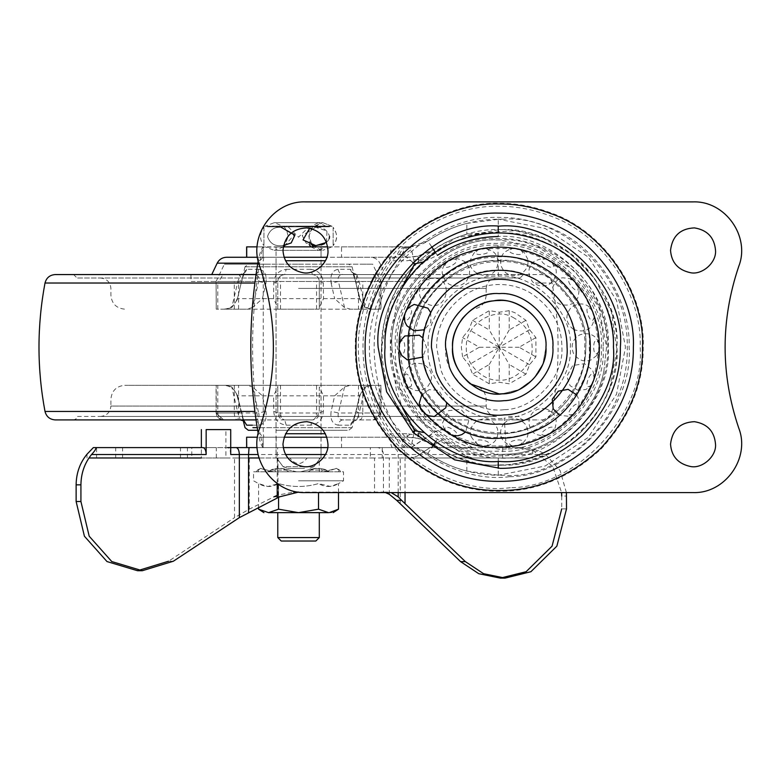 <?xml version="1.0" encoding="UTF-8"?>
<svg xmlns="http://www.w3.org/2000/svg" width="780" height="780" viewBox="0 0 780 780"><rect width="100%" height="100%" fill="white"/><g stroke="black" fill="none" stroke-linecap="round" stroke-linejoin="round"><path stroke-width="0.58" stroke-dasharray="3.9 2.92" d="M462.686 318.152L462.686 318.152C455.764 327.473 452.38 337.165 452.527 347.236C450.928 326.527 471.442 302.143 493.447 300.885M499.249 300.514C522.356 298.428 548.048 324.119 545.961 347.236L542.968 363.694L533.423 379.08L518.642 389.737L502.096 393.861L499.249 393.949L470.165 383.799C458.289 373.298 452.41 361.111 452.527 347.236C450.908 326.42 471.656 301.948 493.73 300.846C517.764 295.327 548.35 321.652 545.961 347.236C547.599 368.101 526.754 392.603 504.641 393.637M603.944 370.607C596.281 414.658 549.88 453.151 507.663 454.184L499.249 454.516L460.463 447.252L424.505 424.193L400.354 388.82L392.008 349.927L391.969 347.236C387.406 295.337 443.849 236.827 496.548 239.996L499.249 239.957L538.736 247.494L575.104 271.381L598.991 307.749L606.518 347.236L603.944 370.607C596.281 414.658 549.88 453.151 507.663 454.184L499.249 454.516C446.17 459.303 387.173 400.315 391.969 347.236C387.173 294.157 446.17 235.16 499.249 239.957C552.318 235.16 611.315 294.157 606.518 347.236L603.944 370.607M567.879 399.896C535.841 438.945 485.014 444.502 446.579 415.867L446.579 415.867C423.823 396.396 412.542 373.513 412.737 347.236C408.866 304.434 456.446 256.854 499.249 260.725C542.051 256.854 589.621 304.434 585.76 347.236C586.033 365.381 580.076 382.931 567.879 399.896C551.704 419.494 532.155 430.589 509.233 433.173C487.909 436.02 467.025 430.258 446.579 415.867C424.174 396.776 412.893 374.254 412.737 348.319L412.737 347.236C409.383 307.008 451.396 260.647 493.214 260.93C536.923 253.344 590.031 301.743 585.76 347.236C586.033 365.381 580.076 382.931 567.879 399.896L567.879 399.896M320.873 457.967L298.535 457.967L321.029 457.967L321.029 246.88L276.081 246.88L321.029 246.88L321.029 257.264L276.042 257.264L276.042 246.88L276.042 457.967L289.906 457.967C295.649 465.406 301.402 465.406 307.174 457.967L308.627 457.967M276.081 257.264L321.029 257.264L321.029 430.287L276.042 430.287L276.042 257.264L298.535 257.264L276.081 257.264M276.081 246.88L298.535 246.88L276.081 246.88M298.535 437.209L321.029 437.209L298.535 437.209M321.029 437.209L321.029 447.593L276.218 447.593M276.081 457.967L298.535 457.967L276.042 457.967L276.218 437.209M326.859 437.209L407.433 437.209L417.875 438.35L434.206 445.282C444.317 451.971 455.198 456.992 466.849 460.346C493.438 469.833 524.404 465.767 559.738 448.149L559.738 448.149C582.153 435.211 598.894 414.823 609.98 386.987L616.883 349.557L611.432 311.776L594.818 278.616L570.511 253.617L542.792 237.939L515.132 230.656L466.849 234.127C455.198 237.481 444.317 242.502 434.206 249.191L417.875 256.123L407.433 257.264L326.859 257.264M559.738 448.149C583.81 433.192 600.561 412.805 609.98 386.987C614.357 374.478 616.649 362.212 616.863 350.191L616.902 347.236C621.904 290.316 560.001 226.151 502.203 229.612L499.249 229.583L455.939 237.841L416.052 264.04L389.854 303.927L381.586 347.236C376.331 405.444 441.031 470.155 499.249 464.89C519.46 465.173 539.633 459.595 559.738 448.149M421.746 258.706L434.206 249.191C426.075 254.504 417.144 257.195 407.433 257.264L406.828 260.725L418.022 259.506L418.022 262.109L418.626 259.506L418.022 259.506L417.875 256.123L418.626 259.506L421.746 258.706L418.626 261.544M418.022 262.109C369.847 305.575 369.847 388.898 418.022 432.354L417.875 438.35L418.626 434.967L418.022 432.354M418.626 432.929L421.746 435.757L406.828 433.748L407.433 437.209C417.144 437.278 426.075 439.969 434.206 445.282L421.746 435.757M506.357 448.968L499.249 449.221L461.711 442.055L427.138 419.348L404.42 384.774L397.264 347.236C392.818 297.346 447.681 241.478 497.962 245.261C548.593 239.918 605.894 296.215 601.224 347.236C605.183 394.66 555.652 449.309 506.357 448.968L504.202 418.109C538.541 418.343 573.037 380.269 570.287 347.236C573.534 311.688 533.617 272.474 498.352 276.198C463.32 273.565 425.11 312.478 428.2 347.236C424.7 384.589 468.302 424.33 504.202 418.109M284.056 257.264L263.035 257.264L260.042 260.725C250.107 318.396 250.107 376.077 260.042 433.748L263.035 437.209L284.056 437.209M283.238 447.593L263.035 447.593L263.094 437.063L263.211 447.272L262.704 447.154C261.066 445 259.574 440.534 258.238 433.748L260.042 433.748M327.688 246.88L392.447 246.88C391.004 247.757 390.195 252.379 390.049 260.725L406.828 260.725M412.805 262.402L403.523 254.943L402.012 254.524L397.264 254.738L390.049 260.725C353.974 310.849 353.974 383.653 390.049 433.748L397.264 439.725L402.012 439.949L403.523 439.52L412.796 432.061M413.995 433.27L411.508 444.97L410.26 447.632L406.341 447.593C402.226 447.34 399.204 444.727 397.264 439.725C354.383 387.884 354.549 306.433 397.264 254.738C399.204 249.746 402.226 247.124 406.341 246.88L410.26 246.831L411.518 249.512L414.628 263.815M392.447 246.88L406.341 246.88M399.448 254.67C401.388 249.717 404.401 247.124 408.476 246.88C415.496 246.831 421.941 244.871 427.791 240.991C449.144 226.834 472.631 219.57 498.254 219.2L498.254 226.122M260.042 260.725L258.238 260.725C259.574 253.948 261.066 249.473 262.704 247.319L283.238 246.88M260.062 260.608L262.704 247.319L263.211 247.201L263.094 257.41L263.211 247.201M402.012 254.524C403.718 249.805 406.468 247.24 410.26 246.831L427.791 240.991C439.822 232.928 452.839 227.048 466.849 223.363L466.849 234.127M411.508 444.97L403.523 439.52C364.406 386.11 364.357 308.344 403.523 254.943L411.518 249.512M406.828 433.748L390.049 433.748C390.195 442.094 391.004 446.706 392.447 447.593L327.688 447.593M406.341 447.593L392.447 447.593M263.211 447.272L260.062 433.865M504.562 475.273L499.249 475.273L504.562 475.273C553.556 480.139 629.021 426.826 627.286 346.934C628.407 266.838 553.468 214.578 504.562 219.2L498.254 219.2L545.171 228.472L588.266 257.049L616.551 300.31L625.472 347.236L616.551 394.163L588.266 437.424L545.171 466.001L498.254 475.273C472.631 474.893 449.144 467.63 427.791 453.482C421.941 449.602 415.496 447.642 408.476 447.593C404.401 447.349 401.388 444.746 399.448 439.793M466.849 460.346L466.849 471.11C452.839 467.425 439.822 461.546 427.791 453.482L410.26 447.632C406.468 447.232 403.718 444.668 402.012 439.949M466.849 471.11L499.249 475.273L498.254 475.273L498.254 468.351M498.254 461.428L498.254 457.967C552.874 462.335 613.06 401.719 608.195 347.236C613.06 292.753 552.874 232.138 498.254 236.506L498.254 233.044M402.704 286.25L396.415 303.869L390.293 347.236L396.415 390.604L402.694 408.223M263.035 437.209L257.507 437.209M246.714 437.209L407.433 437.209M246.714 246.88L341.533 246.88L341.533 257.264L407.433 257.264M341.533 257.264L246.626 257.264M263.035 257.264L257.507 257.264M263.035 447.593L257.137 447.593M249.044 447.593L408.476 447.593M504.562 219.2L499.249 219.2L466.849 223.363M502.71 457.967L532.73 457.967L532.73 450.226L516.769 447.593L502.71 447.593L502.71 457.967L382.268 457.967L382.268 447.593L246.714 447.593M257.137 246.88L263.035 246.88M408.476 246.88L341.533 246.88M321.029 447.593L321.029 457.967L317.616 457.967M317.616 447.593L288.151 447.593M304.502 468.331L287.567 468.331L304.502 468.331M88.969 457.967L96.584 457.967L96.584 447.593L93.366 447.593M285.5 454.516L277.212 454.516L277.709 447.593L467.044 447.593L473.07 448.217L472.163 447.593L520.348 447.593C529.688 447.525 538.132 449.836 545.678 454.516L325.416 454.516M230.714 454.516C230.509 450.333 229.447 448.032 227.516 447.593L225.917 447.593L225.917 457.967L191.782 457.967L201.367 457.967L201.367 447.593L216.333 447.593L216.333 457.967M230.714 429.595L225.917 429.595L225.917 447.593L216.333 447.593M466.801 456.281L472.475 457.967L466.801 456.281L441.831 439.978L416.851 456.281L410.816 457.967L416.491 456.281M441.831 439.978L430.17 447.593L410.816 447.593L435.796 431.281L441.47 429.595L447.145 431.281L473.07 448.217M411.177 447.593L436.156 431.281L441.831 429.595L447.505 431.281L472.475 447.593L430.17 447.593L416.851 456.281M391.111 492.58L374.536 492.092L374.536 457.967L469.024 457.967L441.47 439.978M469.024 457.967L466.498 456.281M410.816 447.593L467.044 447.593M410.816 457.967L469.111 457.967M201.367 447.593L191.782 447.593L191.782 457.967M289.906 457.967L288.454 457.967M277.212 496.84L273.926 496.84L249.288 509.155L234.517 517.667L234.517 457.967L249.288 457.967L249.288 509.155M173.345 561.23L168.548 561.23L234.517 517.667M298.613 492.092L374.536 492.092M298.623 492.092L293.767 492.092L277.963 495.076L277.963 457.967L374.536 457.967M298.925 492.092L383.448 492.092L383.448 454.516C383.077 450.333 381.089 448.032 377.51 447.593M387.631 492.092L383.448 492.092M385.476 492.58L381.995 492.092M520.348 447.593L516.769 447.593M566.407 492.58L560.118 470.603L545.678 454.516M532.73 450.226L552.737 466.381L561.61 492.58M259.028 457.967L277.963 457.967M382.268 447.593L502.71 447.593M382.268 457.967L370.344 457.967L370.344 447.593M191.782 447.593L230.714 447.593M96.584 457.967L370.344 457.967M187.424 457.967L187.424 447.593L96.584 447.593M472.231 457.967L532.73 457.967M566.514 508.892L561.727 508.892L561.727 496.041L566.514 496.041M225.917 457.967L234.517 457.967M472.475 457.967L411.177 457.967M265.531 264.186L224.377 264.186L298.535 264.186L224.377 264.186L216.099 281.482L380.991 281.482L380.991 309.173L358.498 309.173L358.498 281.482M298.535 264.186L372.694 264.186L298.535 264.186M365.303 307.544L359.824 299.686L355.943 283.15C354.296 275.077 352.433 270.465 350.366 269.305L338.052 269.305C332.348 270.455 330.057 275.067 331.149 283.15L338.413 281.482C337.379 277.222 338.89 274.921 342.956 274.57L356.791 274.57L359.18 281.482L365.303 307.544L371.202 309.173L380.825 309.173L380.825 281.482L378.007 281.482L380.971 281.482L372.694 264.186L364.952 264.186M344.546 307.544L338.413 281.482L357.25 281.482C355.777 277.427 356.392 275.116 359.083 274.57L372.928 274.57C374.566 275.125 376.252 277.427 378.007 281.482L277.777 281.482C278.05 277.436 280.361 275.125 284.69 274.57C280.576 274.93 278.275 277.231 277.777 281.482L219.063 281.482C220.828 277.427 222.514 275.116 224.143 274.57L237.988 274.57C240.689 275.125 241.303 277.427 239.83 281.482L258.658 281.482L265.921 283.15C267.023 275.077 264.722 270.465 259.028 269.305C258.258 272.581 256.62 274.336 254.124 274.57C258.19 274.93 259.701 277.231 258.658 281.482L252.535 307.544L262.411 298.652L334.659 298.652L344.546 307.544L350.435 309.173L358.498 309.173M312.38 274.57L284.69 274.57L312.38 274.57C316.7 275.116 319.01 277.427 319.303 281.482C318.796 277.222 316.485 274.921 312.38 274.57L310.849 269.305C318.61 270.455 322.774 275.067 323.329 283.15L323.495 298.652L319.303 307.544L319.303 281.482L323.329 283.15M405.346 281.482L298.535 281.482L406.097 281.482L406.097 274.57L190.973 274.57L190.973 281.482L298.535 281.482L191.178 281.482M191.178 274.57L405.346 274.57M385.174 274.57L298.535 274.57L385.34 274.57L379.88 263.162C377.89 259.409 374.761 257.439 370.519 257.264M59.524 274.57L256.035 274.57M276.081 430.287L320.873 430.287M231.767 386.929L225.868 385.3L217.805 385.3L217.805 412.981C218.254 417.31 220.223 419.62 223.743 419.903C219.316 419.62 216.82 417.31 216.245 412.981L237.9 412.981L231.767 386.929L237.247 394.777L243.448 419.903M252.379 425.168L259.028 425.168C264.722 424.018 267.023 419.406 265.921 411.323L262.411 395.821L252.535 386.929L258.658 412.981L216.079 412.981L216.938 416.188L219.98 419.026L223.285 419.894L216.079 412.981L216.079 385.3L246.636 385.3L252.535 386.929M338.052 425.168L350.366 425.168C351.37 421.892 353.515 420.137 356.791 419.903L342.956 419.903C338.881 419.543 337.369 417.241 338.413 412.981L358.498 412.981L358.498 385.3L350.435 385.3L344.546 386.929L334.659 395.821L331.149 411.323C330.047 419.396 332.348 424.008 338.052 425.168C338.812 421.892 340.45 420.137 342.956 419.903L359.492 419.903C361.481 419.62 362.583 417.31 362.807 412.981L358.498 412.981C358.585 417.31 358.917 419.62 359.492 419.903L373.347 419.903C376.847 419.62 378.827 417.31 379.265 412.981L362.807 412.981L362.807 385.3L380.991 385.3L380.991 412.981L380.825 385.3L373.396 385.3C366.522 385.759 362.037 389.259 359.96 395.821L352.072 427.654L257.224 427.654M350.366 425.168C352.433 424.018 354.286 419.406 355.943 411.323L359.824 394.777L365.303 386.929L371.202 385.3L223.684 385.3C230.558 385.759 235.034 389.259 237.12 395.821L273.585 395.821L277.777 386.929L277.777 412.981L277.777 386.929M323.329 411.323L319.303 412.981L319.303 386.929L323.495 395.821L323.329 411.323C322.784 419.396 318.62 424.008 310.849 425.168L312.38 419.903C314.818 419.62 316.212 417.31 316.563 412.981L319.303 412.981C318.805 417.241 316.495 419.543 312.38 419.903L284.69 419.903C280.585 419.552 278.275 417.251 277.777 412.981L316.563 412.981L316.563 385.3M310.849 425.168L286.221 425.168C278.46 424.018 274.297 419.406 273.741 411.323L273.585 395.821M331.149 283.15L334.659 298.652M259.028 269.305L246.714 269.305C244.647 270.455 242.785 275.067 241.137 283.15L244.276 272.776L240.279 274.57L254.124 274.57L237.988 274.57M273.741 283.15L277.777 281.482L277.777 309.173L277.777 281.482L277.777 307.544L273.585 298.652L273.741 283.15C274.297 275.077 278.45 270.465 286.221 269.305L284.69 274.57M234.195 257.264L298.535 257.264M278.343 430.287L347.295 430.287L278.343 430.287M352.072 427.654L348.719 430.287L347.295 430.287M471.91 385.3L472.329 385.3C480.704 386.149 485.316 390.77 486.174 399.145L486.174 406.068C486.817 412.347 490.279 415.808 496.548 416.442M298.535 385.3L124.761 385.3L298.535 385.3M100.522 416.442L496.548 416.442L100.522 416.442C106.772 415.798 110.234 412.337 110.906 406.068L486.174 406.068M508.482 416.442L520.007 416.442C519.509 417.865 520.669 419.016 523.468 419.903L511.758 419.903M204.243 416.442L77.064 416.442C77.561 417.865 76.411 419.016 73.603 419.903L202.761 419.903M409.636 419.903L538.102 419.903L409.636 419.903M535.46 283.023L552.065 283.023C560.099 325.835 560.099 368.638 552.065 411.45C550.67 416.695 547.267 419.513 541.866 419.903L538.102 419.903M298.535 419.903L256.035 419.903M525.925 274.57L541.866 274.57C547.267 274.96 550.67 277.777 552.065 283.023M74.149 274.57L523.468 274.57L74.149 274.57M77.6 278.021L298.535 278.021L77.064 278.021L73.603 274.57M519.987 278.021L298.535 278.021L520.007 278.021L523.468 274.57M101 278.021L100.522 278.021C106.802 278.665 110.263 282.126 110.906 288.405L110.906 295.327C111.755 303.703 116.366 308.315 124.742 309.173L125.17 309.173M298.535 278.021L496.548 278.021L298.535 278.021M350.22 266.809L246.851 266.809L352.072 266.809L348.719 264.186L346.973 264.186M246.851 266.809L244.998 266.809L248.362 264.186L250.097 264.186M216.079 281.482L216.245 309.173L216.079 281.482M380.991 412.981L373.425 419.903L356.791 419.903L359.18 412.981L379.265 412.981L379.265 385.3M365.303 386.929L359.18 412.981L355.943 411.323L352.804 421.688L356.791 419.903M344.546 386.929L338.413 412.981L331.149 411.323M373.337 419.903C377.764 419.611 380.26 417.3 380.825 412.981M286.221 425.168L284.69 419.903L312.76 419.894M273.741 411.323L277.777 412.981L277.777 385.3M280.517 385.3L280.517 412.981C280.858 417.3 282.253 419.611 284.69 419.903L283.306 419.767L277.777 412.981M319.303 386.929L319.303 412.981L313.765 419.767M259.028 425.168C258.258 421.892 256.62 420.137 254.124 419.903C258.18 419.552 259.701 417.251 258.658 412.981L265.921 411.323M223.743 419.903L254.124 419.903L223.645 419.903L216.079 412.981M246.714 425.168L243.262 420.644M234.273 385.3L234.273 412.981C234.487 417.3 235.589 419.611 237.578 419.903C238.153 419.62 238.485 417.31 238.573 412.981L238.573 385.3M243.301 420.79L244.276 421.688L241.137 411.323L237.9 412.981L240.279 419.903M273.585 298.652L237.461 298.652L241.137 283.15L237.9 281.482L240.279 274.57C243.565 274.336 245.7 272.581 246.714 269.305M338.052 269.305C338.812 272.581 340.45 274.336 342.956 274.57L359.083 274.57M350.366 269.305C351.37 272.581 353.515 274.336 356.791 274.57L372.928 274.57M378.007 281.482L359.18 281.482L355.943 283.15L352.804 272.776L356.791 274.57M244.998 266.809L237.247 299.686L231.767 307.544L237.9 281.482L219.063 281.482M252.535 307.544L246.636 309.173L216.245 309.173L225.868 309.173L231.767 307.544M217.805 385.3L216.245 385.3L216.245 412.981M358.498 385.3L362.807 385.3M319.303 307.544L319.303 309.173L277.777 309.173L277.777 307.544M323.495 298.652L359.96 298.652C362.037 305.214 366.522 308.714 373.396 309.173L319.303 309.173L319.303 281.482M246.636 385.3L350.435 385.3M277.777 309.173L223.684 309.173C230.558 308.714 235.034 305.214 237.12 298.652M246.636 309.173L350.435 309.173M224.143 274.57L240.279 274.57M327.951 250.341C326.81 237.49 319.771 230.012 306.832 227.887M282.965 250.341C283.871 262.529 290.482 269.977 302.806 272.678M327.951 444.132C326.81 431.281 319.771 423.793 306.832 421.678M282.965 444.132C283.871 456.319 290.482 463.769 302.806 466.469M715.523 250.341C714.383 237.49 707.343 230.012 694.405 227.887M670.537 250.341C671.443 262.529 678.064 269.977 690.378 272.678M715.523 444.132C714.383 431.281 707.343 423.793 694.405 421.678M670.537 444.132C671.443 456.319 678.064 463.769 690.378 466.469M545.961 347.236C547.804 369.125 524.755 394.251 502.096 393.861L518.642 389.737L533.423 379.08L542.968 363.694L545.961 347.236L542.968 363.694L533.423 379.08L518.642 389.737L502.096 393.861C478.559 397.712 450.245 371.621 452.527 347.236M420.02 315.276C431.915 282.633 469.121 260.374 499.249 261.807C541.515 257.995 588.49 304.97 584.668 347.236C588.49 389.503 541.515 436.478 499.249 432.666C470.369 432.676 446.345 419.494 427.196 393.139C418.06 377.969 413.595 362.671 413.819 347.236C413.722 336.814 415.789 326.157 420.02 315.276M420.449 408.174C418.051 394.777 438.34 418.938 425.548 414.258L415.233 400.754L407.072 385.008L404.362 377.549C406.692 364.133 417.476 393.783 407.072 385.008M446.043 431.447C439.208 419.679 466.528 435.445 452.917 435.415L446.043 431.447L425.548 414.258M478.052 444.571C467.6 435.844 498.673 441.314 485.872 445.945L478.052 444.571L452.917 435.415M512.626 445.945C499.814 441.324 530.887 435.835 520.435 444.571L512.626 445.945L485.872 445.945M545.581 435.415C531.96 435.454 559.279 419.669 552.445 431.447L545.581 435.415L520.435 444.571M572.939 414.258C560.167 418.938 580.437 394.768 578.038 408.174L572.939 414.258L560.011 426.163L552.445 431.447M591.416 385.008C581.012 393.783 591.796 364.133 594.136 377.549L591.416 385.008L578.038 408.174M598.777 351.205C592 363.012 591.991 331.461 598.777 343.268L598.777 351.205L594.136 377.549M594.136 316.924C591.796 330.34 581.012 300.69 591.416 309.465L594.136 316.924L598.777 343.268M578.038 286.299C580.437 299.695 560.157 275.535 572.939 280.215L584.668 295.99L591.416 309.465M552.445 263.026C559.289 274.794 531.96 259.028 545.581 259.058L552.445 263.026L572.939 280.215M520.435 249.902C530.887 258.628 499.814 253.159 512.626 248.528L520.435 249.902L545.581 259.058M485.872 248.528C498.673 253.149 467.61 258.638 478.052 249.902L485.872 248.528L512.626 248.528M452.917 259.058C466.528 259.019 439.208 274.804 446.043 263.026L452.917 259.058L478.052 249.902M425.548 280.215C438.331 275.525 418.06 299.705 420.449 286.299L425.548 280.215L446.043 263.026M407.072 309.465C410.173 306.755 411.694 307.573 411.645 311.893C409.061 320.424 406.633 322.101 404.362 316.924L407.072 309.465L420.449 286.299M399.711 343.268C406.487 331.461 406.497 363.012 399.711 351.205L399.711 343.268L404.362 316.924M505.274 423.813C476.804 427.674 439.208 407.531 427.82 375.492C424.144 365.859 422.351 356.44 422.428 347.236C418.997 309.231 461.243 266.984 499.249 270.426C537.254 266.984 579.491 309.231 576.059 347.236C578.975 382.678 542.266 423.686 505.274 423.813M524.024 201.893L474.464 201.893M738.797 266.233C720.564 320.209 720.554 374.185 738.777 428.171C750.535 458.035 725.108 493.837 693.03 492.58L305.458 492.58C273.38 493.837 247.962 458.035 259.711 428.171C277.933 374.205 277.924 320.229 259.701 266.263M512.792 317.284C525.466 324.178 531.911 334.162 532.116 347.236C533.588 363.5 515.512 381.576 499.249 380.113C482.976 381.576 464.899 363.5 466.372 347.236C464.89 324.831 493.779 306.189 512.792 317.284M462.589 356.889L461.341 347.236L462.589 337.584L468.916 329.726L472.553 320.317L489.284 310.664L499.249 312.215L509.213 310.664L514.868 312.702L525.934 320.317L529.571 329.726L535.899 337.584L535.899 356.889L529.571 364.748L525.934 374.156L509.213 383.809L499.249 382.258L489.284 383.809L472.553 374.156L468.916 364.748L462.589 356.889L479.31 347.236L462.589 337.584M529.571 364.748L499.249 347.236L509.213 364.494L509.213 383.809M525.934 374.156L509.213 364.494M535.899 337.584L519.178 347.236L535.899 356.889M519.178 347.236L499.249 347.236L468.916 329.726M479.31 347.236L499.249 347.236L489.284 329.969L489.284 310.664M472.553 320.317L489.284 329.969M489.284 383.809L489.284 364.494L472.553 374.156M489.284 364.494L499.249 347.236L468.916 364.748M509.213 310.664L509.213 329.969L525.934 320.317M509.213 329.969L499.249 347.236L499.249 382.258M529.571 329.726L499.249 347.236L499.249 312.215M343.21 480.811L298.535 480.811L343.522 480.811L343.522 471.812L253.549 471.812L253.549 480.811L258.58 483.581L267.813 486.505L278.558 483.581C291.925 487.451 305.243 487.451 318.513 483.581C325.162 487.451 331.822 487.451 338.491 483.581L330.262 486.427L318.513 483.581C305.243 487.451 291.925 487.451 278.558 483.581C271.908 487.451 265.249 487.451 258.58 483.581L258.58 507.332M253.636 471.812L343.21 471.812M338.491 492.58L338.491 483.581L343.522 480.811M319.156 537.566L277.817 537.566M328.507 512.645L318.513 509.184L298.535 512.645L277.777 512.645L318.952 512.645M315.715 541.027L281.268 541.027M267.452 226.814L329.462 226.814L267.394 226.814L267.394 226.122L298.535 226.122L267.452 226.122M329.462 226.122L298.535 226.122L329.677 226.122L329.462 226.814M319.156 471.812L298.535 471.812L319.303 471.812L319.303 457.967L277.777 457.967L277.777 471.812L298.535 471.812L277.817 471.812M277.817 457.967L319.156 457.967M274.394 226.122L331.646 226.122L264.956 226.297L274.316 222.661L284.076 226.688L286.728 230.373L288.151 236.428L284.963 245.339L294.616 234.351L281.209 227.341C274.375 226.736 269.812 229.798 267.501 236.535C269.86 243.233 274.433 246.266 281.239 245.651L283.481 245.544M274.053 226.297L264.956 226.297M298.535 226.297L332.114 226.297L298.535 226.297M298.535 246.88L331.919 246.88L322.764 250.341L331.909 246.88L298.535 246.88M298.535 226.814C285.148 226.814 285.148 226.814 298.535 226.814C285.148 226.814 285.148 226.814 298.535 226.814C311.922 226.814 311.922 226.814 298.535 226.814C311.922 226.814 311.922 226.814 298.535 226.814M267.91 471.812L275.603 471.812C274.54 470.515 275.145 469.423 277.427 468.556L278.684 468.351L277.427 468.556C280.868 468.019 272.61 468.721 270.913 470.077L267.91 471.812L270.913 470.077C272.62 468.712 280.888 468.019 277.427 468.556C275.145 469.423 274.54 470.506 275.603 471.812L267.91 471.812M258.424 470.077L260.481 468.351L273.644 471.812C269.948 471.812 269.948 471.812 273.644 471.812C269.948 471.812 269.948 471.812 273.644 471.812L260.481 468.351L258.424 470.077L258.258 471.812L273.644 471.812L258.258 471.812L258.424 470.077M321.477 471.812L329.17 471.812L321.477 471.812C322.54 470.515 321.925 469.423 319.654 468.556L318.386 468.351L319.654 468.556C316.212 468.019 324.47 468.721 326.167 470.077L329.17 471.812L308.188 471.812L311.025 470.077C312.721 468.712 319.683 468.019 314.203 468.556L300.495 471.812L329.17 471.812L326.167 470.077C324.451 468.712 316.192 468.019 319.654 468.556C321.925 469.423 322.54 470.506 321.477 471.812L300.495 471.812L321.477 471.812M338.656 470.077L336.59 468.351L323.427 471.812L338.812 471.812L338.656 470.077L338.812 471.812C341.182 471.812 341.182 471.812 338.812 471.812C341.182 471.812 341.182 471.812 338.812 471.812L323.427 471.812C327.122 471.812 327.122 471.812 323.427 471.812C327.122 471.812 327.122 471.812 323.427 471.812L336.59 468.351L338.656 470.077M296.575 471.812L282.877 468.556C277.378 468.019 284.388 468.721 286.046 470.077L288.883 471.812L286.046 470.077C284.359 468.712 277.387 468.019 282.877 468.556L296.575 471.812L275.603 471.812L296.575 471.812M258.258 471.812C255.889 471.812 255.889 471.812 258.258 471.812C255.889 471.812 255.889 471.812 258.258 471.812M308.188 471.812L300.495 471.812L314.203 468.556C319.693 468.019 312.692 468.721 311.025 470.077L308.188 471.812M318.513 492.58L318.513 509.184M278.558 497.338L278.558 483.581L278.558 509.184L268.564 512.645M338.491 509.184L331.763 512.255M330.603 512.48L329.326 512.626M319.303 512.645L298.535 512.645L278.558 509.184M263.933 227.341L263.933 245.651L263.933 227.341C259.379 233.493 259.379 239.596 263.933 245.651M281.258 227.341C274.423 226.736 269.831 229.778 267.501 236.476C269.802 243.204 274.385 246.266 281.239 245.651M283.198 245.573L281.356 245.651M326.508 242.424L326.976 230.987L315.871 227.341L309.66 228.248M329.219 238.641L328.146 240.718L324.558 243.711M321.223 244.988L315.647 245.651M313.94 245.573L306.111 243.116L302.192 235.433L315.812 227.341C322.861 226.853 327.454 229.905 329.569 236.496M333.138 227.341L333.138 245.651L333.138 227.341C337.662 233.532 337.662 239.636 333.138 245.651L335.81 241.127C336.122 239.011 338.764 236.194 333.138 227.341M613.402 350.103C616.775 406.204 554.492 466.294 499.249 461.428C442.748 466.537 379.948 403.738 385.047 347.236C379.714 289.458 445.224 226.21 502.115 233.074C558.217 229.71 618.296 291.993 613.441 347.236L613.402 350.103M497.962 245.261L498.352 276.198M603.057 347.236C607.698 398.599 550.612 455.695 499.249 451.055C449.017 455.462 392.398 400.842 395.46 349.84L395.431 347.236C391.014 297.014 445.643 240.396 496.636 243.457C548.35 237.218 607.913 294.713 603.057 347.236M589.222 347.236C593.239 391.755 543.758 441.226 499.249 437.209C455.227 441.129 405.941 392.73 409.276 348.368L409.276 347.236C405.785 305.399 449.485 257.185 492.97 257.478C538.434 249.59 593.658 299.93 589.222 347.236M263.845 257.264L263.24 260.725L263.24 433.748L263.845 437.209M423.179 432.412L437.444 439.12C455.881 451.337 476.141 457.616 498.254 457.967M427.791 453.482L431.652 447.74M435.513 441.997L437.444 439.12M435.513 252.476L437.444 255.352L423.179 262.06M431.652 246.733L427.791 240.991M341.533 437.209L341.533 447.593M305.682 466.664L314.018 466.664L309.504 468.331L314.018 466.664L283.052 466.664L287.567 468.331L283.052 466.664L305.682 466.664M86.989 454.243L86.989 457.967M398.2 492.58L398.2 454.516C397.819 450.333 395.84 448.032 392.262 447.593L401.846 447.593C403.777 448.032 404.84 450.333 405.044 454.516L405.044 492.58M277.212 483.493L277.212 454.516L258.141 454.516M400.238 503.87L400.238 457.967M389.288 494.276L389.288 457.967M180.482 457.967L180.482 447.593M122.577 457.967L122.577 447.593M115.684 457.967L115.684 447.593M225.829 263.162L257.819 263.162M484.916 406.068L110.906 406.068L110.906 399.145C111.755 390.77 116.366 386.149 124.742 385.3M486.154 288.405L298.535 288.405L486.174 288.405L486.174 295.327C485.316 303.703 480.704 308.315 472.329 309.173M252.905 427.654L350.552 427.654M262.411 395.821L334.659 395.821M323.495 395.821L359.96 395.821M262.411 298.652L265.921 283.15M286.221 269.305L310.849 269.305M109.395 411.45L254.875 411.45M552.065 411.45L548.155 411.45M46.703 411.45L48.886 411.45M49.501 283.023L254.875 283.023M217.805 309.173L217.805 281.482M238.573 309.173L238.573 281.482M234.273 309.173L234.273 281.482M379.265 309.173L379.265 281.482M362.807 309.173L362.807 281.482M316.563 309.173L316.563 281.482M280.517 309.173L280.517 281.482M404.362 377.549L399.711 351.205M504.163 409.675C480.948 412.815 450.294 396.396 441.012 370.276L436.615 347.236C436.478 336.979 439.189 326.693 444.746 316.378C463.398 284.983 501.647 276.11 530.108 292.734C551.177 306.569 561.766 324.733 561.873 347.236C564.252 376.135 534.319 409.568 504.163 409.675M509.438 476.697C461.302 483.22 397.751 449.173 378.495 395.011C372.274 378.729 369.242 362.807 369.389 347.236C369.145 327.532 373.981 307.642 383.916 287.557C405.395 243.253 457.226 215.787 499.249 217.376C516.594 217.191 534.251 220.954 552.23 228.676C599.82 248.216 631.039 302.942 629.109 347.236C634.042 407.16 571.974 476.482 509.438 476.697M510.305 487.705C458.075 494.783 389.123 457.85 368.228 399.077C361.481 381.41 358.186 364.123 358.342 347.236C358.059 325.289 363.587 303.186 374.927 280.917C398.648 233.639 454.194 204.682 499.249 206.329C516.029 206.183 533.208 209.43 550.768 216.089C605.143 235.277 642.593 297.131 640.146 347.236C645.508 412.25 578.155 487.471 510.305 487.705M372.235 279.474C360.652 302.231 355.007 324.811 355.29 347.236C354.802 383.974 368.852 417.904 397.459 449.026C428.581 477.623 462.511 491.683 499.249 491.185C535.987 491.683 569.917 477.623 601.039 449.026C629.635 417.904 643.695 383.974 643.198 347.236C645.694 296.049 607.435 232.859 551.889 213.252C533.939 206.447 516.399 203.122 499.249 203.287C453.219 201.601 396.474 231.182 372.235 279.474M565.49 433.29C544.157 448.666 522.073 456.183 499.249 455.842C445.517 460.697 385.788 400.969 390.644 347.236C385.788 293.504 445.517 233.776 499.249 238.631C532.34 237.578 572.988 257.429 592.371 291.369C602.95 309.943 608.108 328.565 607.844 347.236C608.088 380.162 593.97 408.847 565.49 433.29M445.604 347.236C445.487 338.452 447.808 329.638 452.575 320.804C468.546 293.923 501.306 286.319 525.671 300.563C543.718 312.409 552.786 327.961 552.883 347.236C555.282 373.776 525.788 403.27 499.249 400.871C472.709 403.27 443.206 373.776 445.604 347.236M547.258 239.821C590.362 257.517 618.657 307.106 616.902 347.236C622.167 405.444 557.456 470.155 499.249 464.89C441.031 470.155 376.331 405.444 381.586 347.236C381.361 329.384 385.749 311.356 394.748 293.163C414.219 253.022 461.175 228.14 499.249 229.583C514.966 229.408 530.966 232.82 547.258 239.821M331.646 226.122L322.754 222.661L312.975 226.717L308.939 235.784L312.107 245.339L310.011 241.897L308.919 236.428L311.649 228.248L322.764 222.661L274.316 222.661L318.425 222.661L310.391 226.717L309.338 228.189M310.908 246.88L318.425 250.341L322.764 250.341L313.609 246.88L322.754 250.341L274.316 250.341L265.161 246.88M326.108 226.297L318.425 222.661L322.764 222.661L332.114 226.297M309.221 228.384L309.221 244.608M283.471 246.88L274.316 250.341L318.425 250.341L325.942 246.88M326.167 470.077L311.025 470.077L326.167 470.077M270.913 470.077L286.046 470.077L270.913 470.077M319.654 468.556L314.203 468.556L319.654 468.556M277.427 468.556L282.877 468.556L277.427 468.556M276.695 457.967L283.052 466.664L276.695 457.977M320.375 457.967L314.018 466.664L320.375 457.977M243.077 419.903L237.12 395.821M352.072 266.809L359.96 298.652M266.263 257.264L226.561 257.264M486.174 288.405C486.808 282.126 490.269 278.665 496.548 278.021M284.31 419.894L283.306 419.767M237.247 299.686L241.166 283.081M359.824 299.686L355.904 283.081M359.824 394.777L355.904 411.382M237.247 394.777L241.166 411.382M573.573 329.482C565.832 323.3 564.808 316.231 570.502 308.276C580.632 299.832 588.637 306.189 589.446 307.193L593.434 312.907L594.184 316.075L594.087 319.927L592.654 324.11C589.231 330.759 582.865 332.553 573.573 329.482M577.132 284.29C579.481 285.899 579.676 290.433 577.726 297.911C574.002 304.512 567.996 306.56 559.689 304.064C544.372 296.244 555.253 275.886 564.213 277.953C575.816 278.538 574.762 282.623 577.132 284.29M547.111 259.379L554.356 265.366C555.136 266.302 560.079 275.087 550.124 283.735C543.865 287.352 537.986 286.679 532.506 281.726C527.183 273.663 527.767 266.867 534.251 261.329C541.437 258.19 545.727 257.536 547.111 259.379M515.629 248.371C518.69 249.522 517.676 247.172 524.345 252.71L527.68 259.058C529.006 265.619 526.315 270.826 519.617 274.687C510.666 277.202 504.475 274.209 501.043 265.726C500.029 259.789 501.238 255.294 504.66 252.223C510.169 248.576 513.825 247.289 515.629 248.371M480.694 248.761C483.746 249.541 481.748 244.891 493.877 252.272C497.338 255.421 498.508 259.994 497.377 265.98C492.043 284.271 464.977 272.668 470.818 259.067C473.957 252.018 477.243 248.586 480.694 248.761M449.173 260.393C450.489 259.174 453.346 258.609 457.733 258.687L464.11 261.232C470.623 266.623 471.315 273.38 466.177 281.522C460.912 286.514 455.12 287.352 448.822 284.037C436.849 273.585 444.805 264.488 444.59 264.644L449.173 260.393M423.735 281.463C424.905 278.869 429.341 277.885 437.044 278.509C452.956 281.863 446.599 309.894 430.355 305.107C424.388 303.274 420.849 299.998 419.738 295.288C418.294 283.764 422.497 284.086 423.735 281.463M404.372 315.607L406.234 310.479M430.706 312.556L430.862 322.335L424.447 329.745M399.272 349.957L399.272 344.506M422.974 338.091L426.465 347.227L422.974 356.382M405.239 382.015L404.42 374.459L406.712 368.93C410.251 363.714 415.857 362.154 423.54 364.279C432.539 370.237 433.973 377.598 427.83 386.363C423.209 390.253 418.694 391.482 414.287 390.058C409.744 388.001 407.462 386.539 407.452 385.681L405.239 382.015M424.418 413.585L420.907 409.412M421.736 394.953L429.088 389.668L438.808 390.409L446.696 403.27M444.424 429.575L442.319 423.423L448.451 410.68L460.853 409.315L469.267 418.665L465.719 431.857M471.091 436.449C469.297 430.57 471.266 425.334 476.99 420.761C486.554 416.715 493.379 419.406 497.474 428.815C498.449 434.743 497.221 439.228 493.808 442.27C490.074 445.136 487.188 446.423 485.16 446.14C481.26 448.139 476.57 444.902 471.091 436.449M503.851 423.481C511.192 417.007 518.291 417.193 525.135 424.037C528.372 429.293 528.899 434.031 526.705 438.253L523.01 443.02L516.682 445.955L511.904 445.965L507.985 444.649L503.149 440.495C499.473 435.367 499.707 429.692 503.851 423.481M546.049 408.886C552.454 411.362 555.838 415.477 556.208 421.219C555.779 426.299 555.009 429.166 553.907 429.819L548.34 434.587L542.539 435.893L536.737 434.626C530.995 432.101 528.469 426.875 529.142 418.957C531.97 410.894 537.605 407.54 546.049 408.886M576.761 394.953L578.76 399.185L579.033 405.308L576.04 411.674L572.198 414.843L568.454 416.267L559.699 415.282M578.136 390.351L570.063 385.71L566.816 376.36L572.725 365.527L584.512 363.675L592.517 370.1L594.087 374.585L593.785 380.465L590.07 386.714L585.819 389.503L578.136 390.351M596.749 355.465L591.113 359.882C584.044 362.564 578.117 360.302 573.329 353.087C570.58 345.238 572.686 339.183 579.657 334.932C592.225 330.613 597.314 339.368 597.714 340.47L599.489 347.236C600.308 347.227 599.391 349.976 596.749 355.465M288.151 226.814L298.535 237.188L308.919 226.814M256.474 471.812L257.478 470.077L260.471 468.351L270.855 471.812M340.597 471.812L339.593 470.077L336.599 468.351L326.225 471.812"/><path stroke-width="1.17" d="M462.686 318.152C473.177 306.277 485.365 300.407 499.249 300.514C522.356 298.428 548.048 324.119 545.961 347.236C548.359 321.526 517.53 295.181 493.447 300.885C471.442 302.143 450.928 326.527 452.527 347.236C452.38 337.165 455.764 327.473 462.686 318.152C473.177 306.277 485.365 300.407 499.249 300.514M504.641 393.637L499.249 393.949L470.165 383.799C458.289 373.298 452.41 361.111 452.527 347.236C450.401 370.529 476.482 396.289 499.658 393.949C476.482 396.289 450.401 370.529 452.527 347.236C450.908 326.42 471.656 301.948 493.73 300.846C517.764 295.327 548.35 321.652 545.961 347.236C547.804 369.125 524.755 394.251 502.096 393.861L499.658 393.949L502.096 393.861C478.559 397.712 450.245 371.621 452.527 347.236M326.859 257.264L284.056 257.264M284.056 437.209L326.859 437.209M283.238 246.88L327.688 246.88M423.179 262.06L414.628 263.815L412.805 262.402M327.688 447.593L283.238 447.593M412.796 432.061L414.628 430.657L413.995 433.27M498.254 468.351L498.254 461.428M414.628 263.815L402.704 286.25M402.694 408.223L414.628 430.657L423.179 432.412M498.254 226.122L498.254 233.044M257.507 437.209L246.626 437.209L246.714 447.593M257.507 257.264L234.205 257.264L257.507 257.264L246.714 257.264L246.714 246.88L257.137 246.88M257.137 447.593L249.044 447.593L248.547 454.516L230.714 454.516L230.714 429.595L206.154 429.595L206.154 454.516L91.562 454.516C95.033 450.762 96.418 448.451 95.716 447.593L202.966 447.593C204.906 448.003 205.969 450.304 206.154 454.516M258.238 260.725C248.303 318.396 248.303 376.077 258.238 433.748M95.716 447.593L93.366 447.593L86.989 454.243C79.901 462.881 76.284 473.08 76.128 484.848L76.128 501.511L84.406 536.211L106.996 561.561L137.524 570.726L142.311 570.726L173.345 561.23L239.343 517.647L239.343 454.516C239.138 450.333 238.076 448.032 236.155 447.593L249.044 447.593M201.367 457.967L88.969 457.967M227.516 447.593L236.155 447.593M225.917 429.595L206.154 429.595M201.367 429.595L201.367 447.593L202.966 447.593M201.367 447.593L187.424 447.593M168.548 561.23L137.524 570.726M91.562 454.516C84.611 463.106 81.071 473.216 80.925 484.848L80.925 501.511L89.193 536.211L111.784 561.561L142.311 570.726M298.623 492.092L279.542 496.84L239.343 517.647M293.767 492.092L298.613 492.092M505.128 578.107L483.571 573.7L465.397 561.649L401.563 500.321L396.679 500.321L460.6 561.649L478.774 573.7L500.331 578.107L505.128 578.107L530.907 571.711L556.852 546.166L566.514 508.892L566.407 492.58M561.727 508.892L552.065 546.166L526.12 571.711L500.331 578.107M396.679 500.321L389.288 494.276L385.476 492.58M401.563 500.321L398.2 496.87L391.111 492.58M277.963 495.076L273.926 496.84M561.61 492.58L561.727 496.041M249.288 457.967L259.028 457.967M230.714 447.593L246.626 447.593L246.626 437.209M243.448 419.903L246.714 425.168L252.379 425.168M234.205 257.264L226.561 257.264C222.31 257.439 219.19 259.409 217.191 263.162L225.829 263.162L217.191 263.162L211.741 274.57M257.654 430.287L248.362 430.287L257.654 430.287M256.035 419.903L55.214 419.903C49.803 419.513 46.4 416.695 45.006 411.45L46.703 411.45L45.006 411.45C36.982 368.638 36.982 325.835 45.006 283.023L49.501 283.023L45.006 283.023C46.41 277.777 49.803 274.96 55.214 274.57L256.035 274.57M243.262 420.644L240.279 419.903L243.301 420.79M327.951 250.341C326.81 237.49 319.771 230.012 306.832 227.887C292.656 228.579 284.7 236.067 282.965 250.341C283.871 262.529 290.482 269.977 302.806 272.678C314.369 275.34 329.101 262.655 327.951 250.341C329.101 262.655 314.369 275.34 302.806 272.678M306.832 227.887C292.656 228.579 284.7 236.067 282.965 250.341M327.951 444.132C326.81 431.281 319.771 423.793 306.832 421.678C292.656 422.37 284.7 429.848 282.965 444.132C283.871 456.319 290.482 463.769 302.806 466.469C314.369 469.121 329.101 456.446 327.951 444.132C329.101 456.446 314.369 469.121 302.806 466.469M306.832 421.678C292.656 422.37 284.7 429.848 282.965 444.132M715.523 250.341C714.383 237.49 707.343 230.012 694.405 227.887C680.238 228.579 672.282 236.067 670.537 250.341C671.443 262.529 678.064 269.977 690.378 272.678C701.951 275.34 716.674 262.655 715.523 250.341C716.674 262.655 701.951 275.34 690.378 272.678M694.405 227.887C680.238 228.579 672.282 236.067 670.537 250.341M715.523 444.132C714.383 431.281 707.343 423.793 694.405 421.678C680.238 422.37 672.282 429.848 670.537 444.132C671.443 456.319 678.064 463.769 690.378 466.469C701.951 469.121 716.674 456.446 715.523 444.132C716.674 456.446 701.951 469.121 690.378 466.469M694.405 421.678C680.238 422.37 672.282 429.848 670.537 444.132M493.447 300.885C517.53 295.181 548.359 321.526 545.961 347.236M620.363 347.236C620.763 379.216 608.234 408.447 582.777 434.947C557.329 457.353 529.834 468.497 500.302 468.351L454.662 459.849L413.605 432.88L386.636 391.813L378.125 347.236C372.713 287.313 439.325 220.701 499.249 226.122C559.172 220.701 625.774 287.313 620.363 347.236M385.047 347.236C382.736 304.717 416.578 252.408 463.008 238.943C490.864 229.681 518.788 231.163 546.79 243.409C588.178 260.881 615.098 308.607 613.441 347.236C618.55 403.738 555.75 466.537 499.249 461.428C442.748 466.537 379.948 403.738 385.047 347.236M503.451 400.706C483.571 403.406 457.324 389.347 449.368 366.971L445.604 347.236C443.206 320.697 472.709 291.203 499.249 293.602C525.788 291.203 555.282 320.697 552.883 347.236C554.921 371.982 529.288 400.618 503.451 400.706M259.701 266.263C247.982 236.399 273.4 200.636 305.458 201.893L693.03 201.893L305.458 201.893C273.4 200.636 247.982 236.399 259.701 266.263C277.924 320.229 277.933 374.205 259.711 428.171C247.962 458.035 273.38 493.837 305.458 492.58L693.03 492.58C725.108 493.837 750.535 458.035 738.777 428.171C720.554 374.185 720.564 320.209 738.797 266.233C750.496 236.379 725.078 200.636 693.03 201.893C725.078 200.636 750.496 236.379 738.797 266.233M277.777 512.645L268.564 512.645L258.58 509.184L268.564 512.645L278.558 509.184L298.535 512.645L318.513 509.184L328.507 512.645L277.777 512.645L277.777 537.566L319.156 537.566M315.715 541.027L281.239 541.027L277.777 537.566M318.513 509.184L318.513 492.58M278.558 509.184L278.558 497.338M329.326 512.626L338.491 509.184L338.491 492.58M331.763 512.255L330.603 512.48M263.933 512.645L258.58 509.184L258.58 507.332M268.564 512.645C262.45 512.645 262.45 512.645 268.564 512.645C262.45 512.645 262.45 512.645 268.564 512.645L328.507 512.645C334.63 512.645 334.63 512.645 328.507 512.645C334.63 512.645 334.63 512.645 328.507 512.645M283.481 245.544L291.194 242.96L294.85 235.228L281.258 227.341M283.471 246.88L284.963 245.339L283.198 245.573M309.66 228.248L303.03 239.928L315.841 245.651L326.508 242.424M329.569 236.496L329.219 238.641M324.558 243.711L321.223 244.988M315.647 245.651L313.94 245.573M285.5 260.725L325.416 260.725L285.5 260.725M325.416 433.748L285.5 433.748L325.416 433.748M431.652 447.74L435.513 441.997M435.513 252.476L431.652 246.733M498.254 236.506C476.141 236.857 455.881 243.136 437.444 255.352M325.416 454.516L285.5 454.516M258.141 454.516L248.547 454.516L248.547 512.353M80.925 501.511L76.128 501.511M279.542 496.84L277.212 496.84M465.397 561.649L460.6 561.649M80.925 484.848L76.128 484.848M277.212 498.01L277.212 483.493M398.2 496.87L398.2 492.58M405.044 503.88L405.044 492.58M257.819 263.162L225.829 263.162M252.905 427.654L257.224 427.654M254.875 411.45L46.703 411.45M48.886 411.45L109.395 411.45M254.875 283.023L49.501 283.023M365.128 347.236C364.669 381.469 377.764 413.078 404.41 442.075C433.407 468.721 465.017 481.816 499.249 481.348L500.419 481.348C533.12 481.504 563.56 469.18 591.737 444.356C619.934 415.019 633.808 382.648 633.36 347.236C635.69 299.549 600.044 240.669 548.291 222.407C531.57 216.07 515.219 212.969 499.249 213.115C456.358 211.546 403.494 239.109 380.913 284.105C370.12 305.302 364.865 326.352 365.128 347.236M540.881 256.298C559.855 265.122 574.782 278.645 585.643 296.868C594.955 313.657 599.489 330.447 599.255 347.236C600.512 379.802 579.023 419.991 544.586 436.381C529.308 443.81 514.196 447.427 499.249 447.242C449.767 451.717 394.768 396.718 399.233 347.236C397.205 310.001 426.845 264.196 467.512 252.388C491.907 244.276 516.36 245.583 540.881 256.298M504.562 414.853C479.427 418.255 446.238 400.481 436.176 372.187L431.428 347.236C431.272 336.122 434.206 324.987 440.232 313.814C460.424 279.825 501.842 270.212 532.662 288.22C555.487 303.196 566.953 322.861 567.07 347.236C569.644 378.534 537.235 414.736 504.562 414.853M355.982 347.236C355.69 324.919 361.315 302.445 372.84 279.796C396.962 231.738 453.433 202.293 499.249 203.97C516.311 203.814 533.774 207.119 551.635 213.886C606.918 233.395 645.001 296.293 642.515 347.236C643.003 383.799 629.021 417.573 600.551 448.539C569.575 477.009 535.811 490.99 499.249 490.503C462.677 490.99 428.912 477.009 397.936 448.539C369.476 417.573 355.485 383.799 355.982 347.236M540.511 428.366C526.607 435.123 512.85 438.418 499.249 438.253C454.214 442.328 404.157 392.272 408.223 347.236C404.157 302.201 454.214 252.145 499.249 256.21C531.482 256.327 557.69 271.391 577.883 301.392C586.346 316.68 590.48 331.958 590.265 347.236C591.406 376.877 571.847 413.459 540.511 428.366M537.098 280.39C562.936 297.356 575.923 319.634 576.059 347.236C579.491 385.242 537.254 427.479 499.249 424.047C461.243 427.479 418.997 385.242 422.428 347.236C422.263 334.649 425.587 322.033 432.403 309.387C455.276 270.884 502.193 259.994 537.098 280.39M312.107 245.339L313.599 246.88L312.117 245.339M309.221 244.608L310.908 246.88M246.626 257.264L246.626 246.88M248.362 430.287L244.998 427.654L243.077 419.903M406.234 310.479L409.012 307.223L414.19 304.434L427.869 308.139L430.706 312.556M424.447 329.745L413.985 330.798L406.858 325.748L404.869 321.828L404.372 315.607M399.272 344.506L400.784 340.46L404.869 335.975L419.367 335.215L422.974 338.091M422.974 356.382L422.194 357.191L407.316 359.853L401.807 355.563L399.272 349.957M420.907 409.412L419.25 403.406L421.736 394.953M446.696 403.27L445.799 407.764L434.284 416.52L428.2 415.72L424.418 413.585M465.719 431.857L461.828 434.587L457.84 435.767L453.609 435.688L449.114 434.05L444.424 429.575M559.699 415.282L553.225 408.964L552.26 399.262L558.304 391.16L568.142 389.366L576.761 394.953M315.841 541.027L319.303 537.566L319.303 512.645M333.138 512.645L338.491 509.184"/></g></svg>
